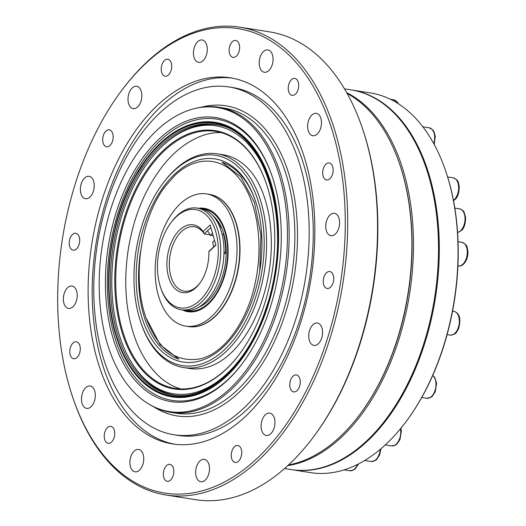 <?xml version="1.0" encoding="UTF-8"?>
<svg xmlns="http://www.w3.org/2000/svg" width="526" height="526" viewBox="0 0 526 526"><rect width="100%" height="100%" fill="white"/><g stroke="black" fill="none" stroke-linecap="round" stroke-linejoin="round"><path stroke-width="0.79" d="M126.911 354.136A136.845 81.951 -81 0 0 174.54 395.151A136.845 81.951 -81 0 0 176.841 395.46M219.467 125.214A136.845 81.951 -81 0 0 217.179 124.8A136.845 81.951 -81 0 0 159.24 149.167M288.55 464.951A192.187 115.089 -81 0 0 359.455 414.975L359.915 414.357A191.162 114.471 -81 0 0 399.471 163.586L399.214 162.856A192.187 115.089 -81 0 0 347.14 93.477M73.18 398.662L73.601 399.878A236.805 141.803 -81 0 0 165.946 494.992L195.81 499.7A236.805 141.803 -81 0 0 312.937 437.625L313.713 436.6A235.089 140.777 -81 0 0 362.355 128.206L361.934 126.983A236.805 141.803 -81 0 0 269.595 31.876L239.731 27.161A236.805 141.803 -81 0 0 201.629 29.581A236.805 141.803 -81 0 0 122.597 89.236L121.822 90.268A235.089 140.777 -81 0 0 73.18 398.662A235.089 140.777 -81 0 0 246.063 467.91A235.089 140.777 -81 0 0 343.399 186.349A235.089 140.777 -81 0 0 200.281 31.041A235.089 140.777 -81 0 0 121.822 90.268M200.531 79.689A185.323 110.979 -81 0 0 88.999 267.99A185.323 110.979 -81 0 0 172.607 443.924A185.323 110.979 -81 0 0 311.103 278.155A185.323 110.979 -81 0 0 230.349 77.802A185.323 110.979 -81 0 0 200.531 79.689M70.221 286.157A11.322 6.779 -81 0 0 63.403 297.663A11.322 6.779 -81 0 0 68.511 308.414A11.322 6.779 -81 0 0 76.98 298.288A11.322 6.779 -81 0 0 72.042 286.039A11.322 6.779 -81 0 0 70.221 286.157M84.89 388.576A11.322 6.779 -81 0 0 81.543 400.529A11.322 6.779 -81 0 0 86.639 408.386A11.322 6.779 -81 0 0 95.101 398.261A11.322 6.779 -81 0 0 90.17 386.012A11.322 6.779 -81 0 0 84.89 388.576M130.796 456.772A11.322 6.779 -81 0 0 135.064 471.829A11.322 6.779 -81 0 0 143.526 461.697A11.322 6.779 -81 0 0 138.594 449.454A11.322 6.779 -81 0 0 130.796 456.772M195.646 472.473A11.322 6.779 -81 0 0 200.814 481.737A11.322 6.779 -81 0 0 209.276 471.612A11.322 6.779 -81 0 0 204.338 459.369A11.322 6.779 -81 0 0 195.646 472.473M262.06 431.478A11.322 6.779 -81 0 0 266.261 435.462A11.322 6.779 -81 0 0 274.73 425.337A11.322 6.779 -81 0 0 269.792 413.088A11.322 6.779 -81 0 0 262.507 419.038A11.322 6.779 -81 0 0 262.06 431.478M312.234 344.76A11.322 6.779 -81 0 0 313.884 345.404A11.322 6.779 -81 0 0 322.346 335.272A11.322 6.779 -81 0 0 317.415 323.03A11.322 6.779 -81 0 0 309.235 331.728A11.322 6.779 -81 0 0 312.234 344.76M332.734 235.569A11.322 6.779 -81 0 0 339.553 224.063A11.322 6.779 -81 0 0 334.444 213.313A11.322 6.779 -81 0 0 325.982 223.438A11.322 6.779 -81 0 0 330.913 235.687A11.322 6.779 -81 0 0 332.734 235.569M318.066 133.15A11.322 6.779 -81 0 0 321.419 121.197A11.322 6.779 -81 0 0 316.317 113.34A11.322 6.779 -81 0 0 307.855 123.465A11.322 6.779 -81 0 0 312.792 135.715A11.322 6.779 -81 0 0 318.066 133.15M272.159 64.954A11.322 6.779 -81 0 0 267.892 49.898A11.322 6.779 -81 0 0 259.43 60.023A11.322 6.779 -81 0 0 264.368 72.272A11.322 6.779 -81 0 0 272.159 64.954M207.31 49.253A11.322 6.779 -81 0 0 202.148 39.983A11.322 6.779 -81 0 0 193.686 50.115A11.322 6.779 -81 0 0 198.618 62.357A11.322 6.779 -81 0 0 207.31 49.253M140.902 90.248A11.322 6.779 -81 0 0 136.694 86.264A11.322 6.779 -81 0 0 128.232 96.389A11.322 6.779 -81 0 0 133.163 108.639A11.322 6.779 -81 0 0 140.455 102.688A11.322 6.779 -81 0 0 140.902 90.248M90.722 176.966A11.322 6.779 -81 0 0 89.072 176.322A11.322 6.779 -81 0 0 80.609 186.454A11.322 6.779 -81 0 0 85.541 198.696A11.322 6.779 -81 0 0 93.727 189.998A11.322 6.779 -81 0 0 90.722 176.966M74.422 233.327A8.58 5.135 -81 0 0 69.254 242.045A8.58 5.135 -81 0 0 73.127 250.192A8.58 5.135 -81 0 0 79.538 242.519A8.58 5.135 -81 0 0 75.803 233.242A8.58 5.135 -81 0 0 74.422 233.327M74.988 341.874A8.58 5.135 -81 0 0 69.826 350.592A8.58 5.135 -81 0 0 73.693 358.739A8.58 5.135 -81 0 0 80.11 351.059A8.58 5.135 -81 0 0 76.369 341.788A8.58 5.135 -81 0 0 74.988 341.874M109.434 426.461A8.58 5.135 -81 0 0 104.273 435.18A8.58 5.135 -81 0 0 108.146 443.326A8.58 5.135 -81 0 0 114.556 435.653A8.58 5.135 -81 0 0 110.815 426.376A8.58 5.135 -81 0 0 109.434 426.461M168.537 464.432A8.58 5.135 -81 0 0 163.376 473.15A8.58 5.135 -81 0 0 167.242 481.297A8.58 5.135 -81 0 0 173.652 473.624A8.58 5.135 -81 0 0 169.918 464.346A8.58 5.135 -81 0 0 168.537 464.432M236.45 445.607A8.58 5.135 -81 0 0 231.289 454.326A8.58 5.135 -81 0 0 235.155 462.472A8.58 5.135 -81 0 0 241.572 454.799A8.58 5.135 -81 0 0 237.831 445.522A8.58 5.135 -81 0 0 236.45 445.607M294.981 375.031A8.58 5.135 -81 0 0 289.819 383.75A8.58 5.135 -81 0 0 293.692 391.896A8.58 5.135 -81 0 0 300.103 384.223A8.58 5.135 -81 0 0 296.362 374.946A8.58 5.135 -81 0 0 294.981 375.031M328.448 271.62A8.58 5.135 -81 0 0 323.286 280.338A8.58 5.135 -81 0 0 327.159 288.485A8.58 5.135 -81 0 0 333.569 280.812A8.58 5.135 -81 0 0 329.828 271.534A8.58 5.135 -81 0 0 328.448 271.62M327.882 163.08A8.58 5.135 -81 0 0 322.721 171.792A8.58 5.135 -81 0 0 326.587 179.938A8.58 5.135 -81 0 0 332.997 172.265A8.58 5.135 -81 0 0 329.263 162.988A8.58 5.135 -81 0 0 327.882 163.08M293.436 78.486A8.58 5.135 -81 0 0 288.268 87.204A8.58 5.135 -81 0 0 292.14 95.351A8.58 5.135 -81 0 0 298.551 87.678A8.58 5.135 -81 0 0 294.816 78.4A8.58 5.135 -81 0 0 293.436 78.486M234.333 40.515A8.58 5.135 -81 0 0 229.172 49.234A8.58 5.135 -81 0 0 233.038 57.38A8.58 5.135 -81 0 0 239.455 49.707A8.58 5.135 -81 0 0 235.714 40.43A8.58 5.135 -81 0 0 234.333 40.515M166.42 59.339A8.58 5.135 -81 0 0 161.258 68.058A8.58 5.135 -81 0 0 165.125 76.204A8.58 5.135 -81 0 0 171.535 68.531A8.58 5.135 -81 0 0 167.801 59.254A8.58 5.135 -81 0 0 166.42 59.339M107.889 129.915A8.58 5.135 -81 0 0 102.721 138.634A8.58 5.135 -81 0 0 106.594 146.78A8.58 5.135 -81 0 0 113.005 139.107A8.58 5.135 -81 0 0 109.27 129.83A8.58 5.135 -81 0 0 107.889 129.915M174.047 434.772L178.123 435.416A176.059 105.43 -81 0 0 309.696 277.932A176.059 105.43 -81 0 0 232.979 87.599L228.909 86.954A176.059 105.43 -81 0 0 200.577 88.749A176.059 105.43 -81 0 0 94.621 267.635A176.059 105.43 -81 0 0 174.047 434.772A176.059 105.43 -81 0 0 305.619 277.287A176.059 105.43 -81 0 0 228.909 86.954M232.38 78.15A185.323 110.979 -81 0 0 204.607 80.333A185.323 110.979 -81 0 0 93.207 266.925A185.323 110.979 -81 0 0 174.645 444.214M154.006 406.973A156.985 94.009 -81 0 0 216.528 408.676A156.985 94.009 -81 0 0 294.336 275.506A156.985 94.009 -81 0 0 261.29 124.853A156.985 94.009 -81 0 0 201.28 107.232M192.601 119.027A143.769 86.093 -81 0 0 109.257 323.043A143.769 86.093 -81 0 0 242.045 363.907A143.769 86.093 -81 0 0 271.797 175.309A143.769 86.093 -81 0 0 192.601 119.027M192.549 109.132A153.894 92.155 -81 0 0 101.985 247.299A153.894 92.155 -81 0 0 148.529 403.896A153.894 92.155 -81 0 0 194.12 410.024A153.894 92.155 -81 0 0 287.466 235.549A153.894 92.155 -81 0 0 195.12 108.474A153.894 92.155 -81 0 0 192.549 109.132M271.962 175.796A142.401 85.271 -81 0 0 216.607 119.093A142.401 85.271 -81 0 0 193.693 120.539A142.401 85.271 -81 0 0 107.994 265.229A142.401 85.271 -81 0 0 172.232 400.411A142.401 85.271 -81 0 0 242.361 363.492M148.529 403.896L149.726 404.619A154.44 92.484 -81 0 0 170.628 412.345A154.44 92.484 -81 0 0 195.481 410.767A154.44 92.484 -81 0 0 288.426 253.854A154.44 92.484 -81 0 0 218.75 107.238A154.44 92.484 -81 0 0 196.487 108.159L195.12 108.474M170.628 412.345L176.335 413.245A154.44 92.484 -81 0 0 201.182 411.667A154.44 92.484 -81 0 0 215.193 406.111A154.44 92.484 -81 0 0 291.746 275.098A154.44 92.484 -81 0 0 259.233 126.891A154.44 92.484 -81 0 0 224.451 108.139L218.75 107.238M165.946 494.992A236.805 141.803 -81 0 0 342.913 283.172A236.805 141.803 -81 0 0 239.731 27.161M312.937 437.625A236.805 141.803 -81 0 0 361.934 126.983M359.455 414.975A192.187 115.089 -81 0 0 399.214 162.856M174.882 175.493L165.506 186.046C139.988 218.77 131.954 279.648 146.103 317.987C157.747 349.297 175.73 362.92 200.058 358.863C223.971 353.774 247.299 321.485 255.182 282.995C263.671 244.919 257.641 203.404 240.724 180.602C224.24 157.11 197.04 154.171 174.882 175.493M255.406 200.82A101.117 60.556 99 0 0 241.815 176.203A101.117 60.556 99 0 0 222.057 162.245L240.901 176.914L254.393 202.339L260.922 234.977L259.732 271.14M140.764 250.383A101.117 60.556 99 0 0 178.833 359.159L160.035 344.556L146.103 317.993M206.396 208.783A52.337 31.343 -81 0 0 202.655 209M186.638 310.57A52.337 31.343 -81 0 0 190.129 311.925M221.965 233.873L223.425 234.103A49.766 29.798 99 0 1 225.661 252.23A1.716 1.026 99 0 1 225.24 253.663L223.964 253.466M212.649 215.39A1.716 1.026 99 0 1 212.872 215.529A49.766 29.798 99 0 1 221.038 227.252L219.776 227.054M213.208 235.714L210.334 235.457A35.176 21.066 -81 0 0 207.494 230.789M213.582 246.95A35.176 21.066 -81 0 0 212.721 242.308L214.529 240.356M212.478 233.143L210.334 235.457M205.594 208.579A52.337 31.343 -81 0 0 201.202 208.717A52.337 31.343 -81 0 1 205.594 208.579M185.165 310.393A52.337 31.343 -81 0 0 189.301 311.879A52.337 31.343 -81 0 1 185.165 310.393M185.665 326.12A66.92 40.075 -81 0 0 203.154 322.681A66.92 40.075 -81 0 0 236.989 251.98A66.92 40.075 -81 0 0 206.514 193.91A66.92 40.075 -81 0 0 156.505 253.769A66.92 40.075 -81 0 0 185.665 326.12L188.38 326.547A66.92 40.075 -81 0 0 205.87 323.109A66.92 40.075 -81 0 0 239.705 252.408A66.92 40.075 -81 0 0 209.23 194.337L209.499 194.377A66.92 40.075 -81 0 0 209.368 194.357M182.489 309.985A52.337 31.343 -81 0 0 187.933 311.714A52.337 31.343 -81 0 0 201.616 309.025A52.337 31.343 -81 0 0 228.074 253.729A52.337 31.343 -81 0 0 204.246 208.316A52.337 31.343 -81 0 0 198.526 208.283M210.893 227.587L204.213 233.886A176.243 135.708 -142.3 0 0 203.128 231.585L210.15 224.97L215.884 245.109L208.861 251.724A176.243 13.545 -46.9 0 0 209.124 251.145L215.811 244.846M210.012 234.8L204.213 233.886A32.605 19.521 -81 0 0 194.324 226.726A32.605 19.521 -81 0 0 169.964 255.892A32.605 19.521 -81 0 0 184.166 291.141A32.605 19.521 -81 0 0 199.906 283.093M208.861 251.724A34.322 20.553 99 0 1 199.518 283.626A34.322 20.553 99 0 1 171.108 283.33A34.322 20.553 99 0 1 174.343 236.628A34.322 20.553 99 0 1 203.128 231.585M199.775 300.438A49.766 29.798 -81 0 0 214.687 228.547A49.766 29.798 -81 0 0 171.029 222.61A49.766 29.798 -81 0 0 160.732 287.886A49.766 29.798 -81 0 0 199.775 300.438M202.346 208.98A51.482 30.83 99 0 1 204.193 209.177A51.482 30.83 99 0 1 226.621 264.828A51.482 30.83 99 0 1 188.15 310.879A51.482 30.83 99 0 1 186.335 310.498M215.147 217.79A49.076 29.39 99 0 1 224.845 266.689A49.076 29.39 99 0 1 198.664 307.25M171.029 222.61L171.805 221.577A51.482 30.83 99 0 1 176.953 215.778A51.482 30.83 99 0 1 197.27 208.086L200.524 208.598A51.482 30.83 99 0 1 222.958 264.249A51.482 30.83 99 0 1 184.488 310.301L181.227 309.781A51.482 30.83 99 0 1 161.153 289.109L160.732 287.886M197.27 208.086A51.482 30.83 99 0 1 220.657 247.036A51.482 30.83 99 0 1 201.543 302.088A51.482 30.83 99 0 1 181.227 309.781M242.644 171.529A106.456 63.751 99 0 1 238.653 332.8A106.456 63.751 99 0 1 140.975 322.885A106.456 63.751 99 0 1 163.001 183.232A106.456 63.751 99 0 1 242.644 171.529M241.158 174.56A102.833 61.581 99 0 1 255.195 200.209A102.833 61.581 99 0 1 233.919 335.108A102.833 61.581 99 0 1 149.798 336.055A102.833 61.581 99 0 1 155.998 198.486A102.833 61.581 99 0 1 241.158 174.56M245.037 352.216A135.655 81.234 99 0 1 141.067 375.216A135.655 81.234 99 0 1 114.53 247.148A135.655 81.234 99 0 1 179.195 133.472A135.655 81.234 99 0 1 250.284 146.452A135.655 81.234 99 0 1 271.041 187.355M248.292 150.528A130.777 78.315 99 0 1 266.143 183.147A130.777 78.315 99 0 1 239.087 354.708A130.777 78.315 99 0 1 132.105 355.911A130.777 78.315 99 0 1 139.995 180.957A130.777 78.315 99 0 1 248.292 150.528M174.915 395.21A136.845 81.944 99 0 1 142.224 376.478L141.067 375.216M179.195 133.472L180.688 132.618A136.845 81.944 99 0 1 217.554 124.859M239.238 354.498A130.093 77.901 99 0 1 175.046 388.392A130.093 77.901 99 0 1 118.363 247.753A130.093 77.901 99 0 1 215.581 131.388A130.093 77.901 99 0 1 248.555 151.186A130.093 77.901 99 0 1 266.228 183.396M180.766 388.938A130.093 77.901 99 0 1 160.226 377.372C149.943 368.115 141.875 355.964 136.037 340.914C126.043 314.331 123.34 284.619 127.923 251.783C133.315 216.58 145.571 187.164 164.684 163.547C174.671 151.534 185.803 142.789 198.085 137.312A130.093 77.901 99 0 1 221.19 132.631M163.001 183.232L163.783 182.2A108.172 64.777 99 0 1 217.284 153.842L223.162 154.769A108.172 64.777 99 0 1 246.918 167.301L250.185 170.812C259.338 181.575 265.683 196.855 269.227 216.64C273.914 246.878 270.726 277.123 259.66 307.375C252.763 325.213 244.084 339.572 233.61 350.454C227.751 356.464 221.854 360.935 215.91 363.874A108.172 64.777 99 0 1 189.459 368.476L183.581 367.549A108.172 64.777 99 0 1 141.395 324.108L140.975 322.885M217.284 153.842A108.172 64.777 99 0 1 244.702 170.306A108.172 64.777 99 0 1 258.654 295.665A108.172 64.777 99 0 1 183.581 367.549M205.725 208.612A52.337 31.343 -81 0 0 201.438 208.763M185.402 310.419A52.337 31.343 -81 0 0 189.439 311.885M188.512 326.567A66.92 40.075 -81 0 0 188.65 326.587A66.92 40.075 -81 0 0 217.264 314.377A66.92 40.075 -81 0 0 239.803 243.104A66.92 40.075 -81 0 0 209.499 194.377M188.65 326.587L188.38 326.547A66.92 40.075 -81 0 0 216.995 314.338A66.92 40.075 -81 0 0 239.527 243.065A66.92 40.075 -81 0 0 209.23 194.337L206.514 193.91M284.592 468.534L290.996 469.547A192.187 115.089 -81 0 0 409.813 379.417A192.187 115.089 -81 0 0 429.17 177.703A192.187 115.089 -81 0 0 350.881 89.861L344.477 88.855M359.685 414.666A191.162 114.471 -81 0 0 402.798 174.178A191.162 114.471 -81 0 0 399.346 163.224M287.853 465.602A192.187 115.089 -81 0 0 404.192 173.764A192.187 115.089 -81 0 0 346.673 92.642M291.404 469.606A192.187 115.089 -81 0 0 291.812 469.672L310.544 472.631A192.187 115.089 -81 0 0 405.605 422.253L406.072 421.635A191.162 114.471 -81 0 0 448.954 181.457A191.162 114.471 -81 0 0 445.627 170.865L445.371 170.135A192.187 115.089 -81 0 0 370.429 92.944L351.697 89.992A192.187 115.089 -81 0 0 351.289 89.926M291.812 469.672A192.187 115.089 -81 0 0 410.628 379.548A192.187 115.089 -81 0 0 429.985 177.827A192.187 115.089 -81 0 0 351.697 89.992M405.605 422.253A192.187 115.089 -81 0 0 448.717 180.786A192.187 115.089 -81 0 0 445.371 170.135M364.755 460.48L371.126 461.486A12.013 7.193 -81 0 0 380.272 449.342M133.15 180.734A137.99 82.635 -81 0 0 172.166 395.933A137.99 82.635 -81 0 0 274.677 202.063A137.99 82.635 -81 0 0 133.15 180.734M133.039 180.589A138.246 82.786 -81 0 0 172.133 396.19A138.246 82.786 -81 0 0 274.828 201.958A138.246 82.786 -81 0 0 133.039 180.589M134.373 181.444A136.964 82.017 -81 0 0 113.774 318.94A136.964 82.017 -81 0 0 175.96 395.388C210.012 399.431 248.542 362.572 266.031 308.368C294.041 230.303 268.372 133.006 218.599 125.017A136.964 82.017 -81 0 0 134.373 181.444M148.141 156.557L132.946 180.234A138.976 83.22 -81 0 0 117.732 341.078A138.976 83.22 -81 0 0 234.931 367.569A138.976 83.22 -81 0 0 266.149 169.635A138.976 83.22 -81 0 0 146.484 158.767A138.976 83.22 -81 0 0 132.96 180.208C107.62 226.976 101.183 294.922 117.732 341.078L118.633 343.688M397.787 103.385A12.013 7.193 -81 0 0 393.606 99.789L397.143 101.814L398.465 103.819M385.308 444.897L391.548 445.884A12.013 7.193 -81 0 0 398.701 440.801A12.013 7.193 -81 0 0 400.457 428.789M433.766 143.677A12.013 7.193 -81 0 0 429.216 127.792L432.76 129.817L433.871 131.428L435.291 136.438L434.2 144.459M460.026 265.9A12.013 7.193 -81 0 0 467.252 253.696A12.013 7.193 -81 0 0 461.835 242.295C468.094 244.965 466.838 247.384 467.91 250.935C468.482 260.903 462.393 265.978 460.474 265.88L458.093 266.024A12.013 7.193 -81 0 0 460.026 265.9M453.451 200.38A12.013 7.193 -81 0 0 454.175 199.768A12.013 7.193 -81 0 0 458.633 186.921A12.013 7.193 -81 0 0 453.175 177.834C459.435 180.503 458.179 182.923 459.251 186.474C459.106 193.101 457.673 197.467 454.937 199.578L453.511 200.676M447.12 334.615L450.131 335.088A12.013 7.193 -81 0 0 459.106 324.345A12.013 7.193 -81 0 0 453.872 311.359L452.557 311.155M344.221 469.856L349.843 470.744A12.013 7.193 -81 0 0 357.575 464.432M457.581 232.492A12.013 7.193 -81 0 0 460.559 230.776A12.013 7.193 -81 0 0 465.017 217.928A12.013 7.193 -81 0 0 459.56 208.842C462.472 210.045 464.024 211.255 464.215 212.471L465.635 217.481C465.49 224.109 464.057 228.475 461.322 230.585L457.581 232.558M421.773 397.459L426.764 398.248A12.013 7.193 -81 0 0 435.337 389.431A12.013 7.193 -81 0 0 432.701 375.518M223.991 251.967L225.661 252.23M371.126 461.486L375.11 460.651L376.669 459.461L379.562 455.135L380.995 448.731M390.437 99.289L393.606 99.789M391.548 445.884L395.539 445.049L397.097 443.859L399.984 439.526L401.384 431.011L400.911 428.243M422.832 126.786L429.216 127.792M458.047 241.697L461.835 242.295M447.613 176.953L453.175 177.834M450.131 335.088C456.91 334.477 456.456 331.788 458.567 328.737C461.23 318.894 459.665 313.101 453.872 311.359M349.843 470.744L353.834 469.909L355.392 468.719L358.449 463.991M454.819 208.092L459.56 208.842M426.764 398.248L430.755 397.413L432.313 396.223L435.206 391.896L436.6 383.382L434.752 377.464L432.753 375.406M166.282 185.014L165.506 186.046M188.15 310.879L193.653 311.747M204.193 209.177L209.69 210.045"/></g></svg>
